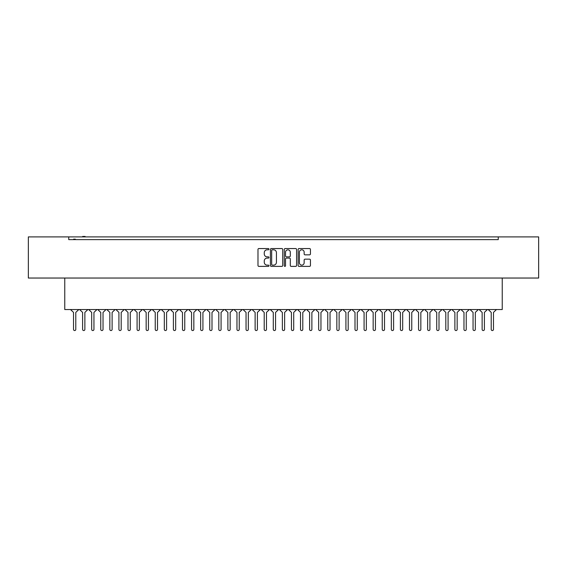 <?xml version="1.0" encoding="UTF-8"?>
<svg xmlns="http://www.w3.org/2000/svg" width="567" height="567" viewBox="0 0 567 567"><rect width="100%" height="100%" fill="white"/><g stroke="black" fill="none" stroke-linecap="round" stroke-linejoin="round"><path stroke-width="0.85" d="M268.971 249.175A0.624 0.624 0 0 0 268.347 248.552L258.878 248.552A0.893 0.893 0 0 0 257.985 249.445L257.985 265.491A0.893 0.893 0 0 0 258.878 266.377L268.347 266.377A0.624 0.624 0 0 0 268.971 265.753A0.624 0.624 0 0 0 268.347 265.129L267.121 265.129A2.849 2.849 0 0 1 264.272 262.28L264.272 260.94A2.849 2.849 0 0 1 267.121 258.091L268.347 258.091A0.624 0.624 0 0 0 268.971 257.468A0.624 0.624 0 0 0 268.347 256.844L267.121 256.844A2.849 2.849 0 0 1 264.272 253.988L264.272 252.655A2.849 2.849 0 0 1 267.121 249.799L268.347 249.799A0.624 0.624 0 0 0 268.971 249.175M282.72 249.445A0.893 0.893 0 0 0 281.827 248.552L271.31 248.552A0.893 0.893 0 0 0 270.424 249.445L270.424 265.491A0.893 0.893 0 0 0 271.31 266.377L281.827 266.377A0.893 0.893 0 0 0 282.72 265.491L282.72 249.445M538.65 236.9L28.35 236.9L28.35 278.036L538.65 278.036L538.65 236.9M68.756 238.537L68.756 239.621L498.244 239.621L498.244 236.9M71.527 239.621L68.756 239.621L68.756 236.9M309.547 254.838A0.893 0.893 0 0 0 310.44 253.945L310.44 249.445A0.893 0.893 0 0 0 309.547 248.552L299.029 248.552A0.893 0.893 0 0 0 298.136 249.445L298.136 265.491A0.893 0.893 0 0 0 299.029 266.377L309.547 266.377A0.893 0.893 0 0 0 310.44 265.491L310.44 260.055A0.893 0.893 0 0 0 309.547 259.162L305.046 259.162A0.893 0.893 0 0 0 304.153 260.055L304.153 262.748A2.381 2.381 0 0 1 301.772 265.129A2.381 2.381 0 0 1 299.39 262.748L299.39 252.187A2.381 2.381 0 0 1 301.772 249.799A2.381 2.381 0 0 1 304.153 252.187L304.153 253.945A0.893 0.893 0 0 0 305.046 254.838L309.547 254.838M285.173 248.552L295.69 248.552A0.893 0.893 0 0 1 296.576 249.445L296.576 265.491A0.893 0.893 0 0 1 295.69 266.377L291.19 266.377A0.893 0.893 0 0 1 290.297 265.491L290.297 258.984A0.893 0.893 0 0 0 289.404 258.091L286.42 258.091A0.893 0.893 0 0 0 285.527 258.984L285.527 265.753A0.624 0.624 0 0 1 284.903 266.377A0.624 0.624 0 0 1 284.28 265.753L284.28 249.445A0.893 0.893 0 0 1 285.173 248.552M495.473 239.621L498.244 239.621L498.244 238.537M502.242 278.036L502.242 309.539L64.758 309.539L64.758 278.036M290.297 252.23A2.381 2.381 0 0 0 287.908 249.849A2.381 2.381 0 0 0 285.527 252.23L285.527 255.951A0.893 0.893 0 0 0 286.42 256.844L289.404 256.844A0.893 0.893 0 0 0 290.297 255.951L290.297 252.23M272.295 249.799A0.624 0.624 0 0 0 271.671 250.423L271.671 264.505A0.624 0.624 0 0 0 272.295 265.129L273.585 265.129A2.849 2.849 0 0 0 276.434 262.28L276.434 252.655A2.849 2.849 0 0 0 273.585 249.799L272.295 249.799M75.34 239.621L75.34 239.168L75.021 239.621M75.021 239.168L74.702 239.621M74.702 239.168L73.632 239.168L73.632 239.621M73.887 239.168L73.887 239.621M85.114 236.9L85.114 236.446L82.676 236.446L82.676 236.9M83.058 236.446L83.058 236.9M84.809 236.446L84.809 236.9M78.806 309.539L75.794 312.396L75.794 329.42A1.134 1.134 0 0 1 74.66 330.554A1.134 1.134 0 0 1 73.526 329.42L73.526 312.396L70.514 309.539M79.593 309.539L82.605 312.396L82.605 329.42A1.134 1.134 0 0 0 83.739 330.554A1.134 1.134 0 0 0 84.873 329.42L84.873 312.396L87.885 309.539M96.964 309.539L93.952 312.396L93.952 329.42A1.134 1.134 0 0 1 92.818 330.554A1.134 1.134 0 0 1 91.684 329.42L91.684 312.396L88.672 309.539M97.751 309.539L100.763 312.396L100.763 329.42A1.134 1.134 0 0 0 101.897 330.554A1.134 1.134 0 0 0 103.031 329.42L103.031 312.396L106.043 309.539M115.122 309.539L112.117 312.396L112.117 329.42A1.134 1.134 0 0 1 110.976 330.554A1.134 1.134 0 0 1 109.842 329.42L109.842 312.396L106.83 309.539M115.909 309.539L118.921 312.396L118.921 329.42A1.134 1.134 0 0 0 120.062 330.554A1.134 1.134 0 0 0 121.196 329.42L121.196 312.396L124.208 309.539M133.288 309.539L130.275 312.396L130.275 329.42A1.134 1.134 0 0 1 129.141 330.554A1.134 1.134 0 0 1 128 329.42L128 312.396L124.995 309.539M134.074 309.539L137.086 312.396L137.086 329.42A1.134 1.134 0 0 0 138.22 330.554A1.134 1.134 0 0 0 139.354 329.42L139.354 312.396L142.367 309.539M151.446 309.539L148.434 312.396L148.434 329.42A1.134 1.134 0 0 1 147.3 330.554A1.134 1.134 0 0 1 146.166 329.42L146.166 312.396L143.153 309.539M152.232 309.539L155.245 312.396L155.245 329.42A1.134 1.134 0 0 0 156.379 330.554A1.134 1.134 0 0 0 157.513 329.42L157.513 312.396L160.525 309.539M169.604 309.539L166.592 312.396L166.592 329.42A1.134 1.134 0 0 1 165.458 330.554A1.134 1.134 0 0 1 164.324 329.42L164.324 312.396L161.311 309.539M170.391 309.539L173.403 312.396L173.403 329.42A1.134 1.134 0 0 0 174.537 330.554A1.134 1.134 0 0 0 175.671 329.42L175.671 312.396L178.683 309.539M187.769 309.539L184.757 312.396L184.757 329.42A1.134 1.134 0 0 1 183.616 330.554A1.134 1.134 0 0 1 182.482 329.42L182.482 312.396L179.47 309.539M188.556 309.539L191.561 312.396L191.561 329.42A1.134 1.134 0 0 0 192.702 330.554A1.134 1.134 0 0 0 193.836 329.42L193.836 312.396L196.848 309.539M205.927 309.539L202.915 312.396L202.915 329.42A1.134 1.134 0 0 1 201.781 330.554A1.134 1.134 0 0 1 200.647 329.42L200.647 312.396L197.635 309.539M206.714 309.539L209.726 312.396L209.726 329.42A1.134 1.134 0 0 0 210.86 330.554A1.134 1.134 0 0 0 211.994 329.42L211.994 312.396L215.006 309.539M224.085 309.539L221.073 312.396L221.073 329.42A1.134 1.134 0 0 1 219.939 330.554A1.134 1.134 0 0 1 218.805 329.42L218.805 312.396L215.793 309.539M224.872 309.539L227.884 312.396L227.884 329.42A1.134 1.134 0 0 0 229.018 330.554A1.134 1.134 0 0 0 230.152 329.42L230.152 312.396L233.165 309.539M242.244 309.539L239.231 312.396L239.231 329.42A1.134 1.134 0 0 1 238.097 330.554A1.134 1.134 0 0 1 236.963 329.42L236.963 312.396L233.951 309.539M243.03 309.539L246.043 312.396L246.043 329.42A1.134 1.134 0 0 0 247.177 330.554A1.134 1.134 0 0 0 248.318 329.42L248.318 312.396L251.323 309.539M260.409 309.539L257.397 312.396L257.397 329.42A1.134 1.134 0 0 1 256.263 330.554A1.134 1.134 0 0 1 255.122 329.42L255.122 312.396L252.117 309.539M261.196 309.539L264.208 312.396L264.208 329.42A1.134 1.134 0 0 0 265.342 330.554A1.134 1.134 0 0 0 266.476 329.42L266.476 312.396L269.488 309.539M278.567 309.539L275.555 312.396L275.555 329.42A1.134 1.134 0 0 1 274.421 330.554A1.134 1.134 0 0 1 273.287 329.42L273.287 312.396L270.275 309.539M279.354 309.539L282.366 312.396L282.366 329.42A1.134 1.134 0 0 0 283.5 330.554A1.134 1.134 0 0 0 284.634 329.42L284.634 312.396L287.646 309.539M296.725 309.539L293.713 312.396L293.713 329.42A1.134 1.134 0 0 1 292.579 330.554A1.134 1.134 0 0 1 291.445 329.42L291.445 312.396L288.433 309.539M297.512 309.539L300.524 312.396L300.524 329.42A1.134 1.134 0 0 0 301.658 330.554A1.134 1.134 0 0 0 302.792 329.42L302.792 312.396L305.804 309.539M314.883 309.539L311.878 312.396L311.878 329.42A1.134 1.134 0 0 1 310.737 330.554A1.134 1.134 0 0 1 309.603 329.42L309.603 312.396L306.591 309.539M315.677 309.539L318.682 312.396L318.682 329.42A1.134 1.134 0 0 0 319.823 330.554A1.134 1.134 0 0 0 320.957 329.42L320.957 312.396L323.97 309.539M333.049 309.539L330.037 312.396L330.037 329.42A1.134 1.134 0 0 1 328.903 330.554A1.134 1.134 0 0 1 327.769 329.42L327.769 312.396L324.756 309.539M333.835 309.539L336.848 312.396L336.848 329.42A1.134 1.134 0 0 0 337.982 330.554A1.134 1.134 0 0 0 339.116 329.42L339.116 312.396L342.128 309.539M351.207 309.539L348.195 312.396L348.195 329.42A1.134 1.134 0 0 1 347.061 330.554A1.134 1.134 0 0 1 345.927 329.42L345.927 312.396L342.915 309.539M351.994 309.539L355.006 312.396L355.006 329.42A1.134 1.134 0 0 0 356.14 330.554A1.134 1.134 0 0 0 357.274 329.42L357.274 312.396L360.286 309.539M369.365 309.539L366.353 312.396L366.353 329.42A1.134 1.134 0 0 1 365.219 330.554A1.134 1.134 0 0 1 364.085 329.42L364.085 312.396L361.073 309.539M370.152 309.539L373.164 312.396L373.164 329.42A1.134 1.134 0 0 0 374.298 330.554A1.134 1.134 0 0 0 375.439 329.42L375.439 312.396L378.444 309.539M387.53 309.539L384.518 312.396L384.518 329.42A1.134 1.134 0 0 1 383.384 330.554A1.134 1.134 0 0 1 382.243 329.42L382.243 312.396L379.231 309.539M388.317 309.539L391.329 312.396L391.329 329.42A1.134 1.134 0 0 0 392.463 330.554A1.134 1.134 0 0 0 393.597 329.42L393.597 312.396L396.609 309.539M405.688 309.539L402.676 312.396L402.676 329.42A1.134 1.134 0 0 1 401.542 330.554A1.134 1.134 0 0 1 400.408 329.42L400.408 312.396L397.396 309.539M406.475 309.539L409.487 312.396L409.487 329.42A1.134 1.134 0 0 0 410.621 330.554A1.134 1.134 0 0 0 411.755 329.42L411.755 312.396L414.768 309.539M423.847 309.539L420.834 312.396L420.834 329.42A1.134 1.134 0 0 1 419.7 330.554A1.134 1.134 0 0 1 418.566 329.42L418.566 312.396L415.554 309.539M424.633 309.539L427.646 312.396L427.646 329.42A1.134 1.134 0 0 0 428.78 330.554A1.134 1.134 0 0 0 429.914 329.42L429.914 312.396L432.926 309.539M442.005 309.539L439 312.396L439 329.42A1.134 1.134 0 0 1 437.859 330.554A1.134 1.134 0 0 1 436.725 329.42L436.725 312.396L433.712 309.539M442.792 309.539L445.804 312.396L445.804 329.42A1.134 1.134 0 0 0 446.938 330.554A1.134 1.134 0 0 0 448.079 329.42L448.079 312.396L451.091 309.539M460.17 309.539L457.158 312.396L457.158 329.42A1.134 1.134 0 0 1 456.024 330.554A1.134 1.134 0 0 1 454.883 329.42L454.883 312.396L451.878 309.539M460.957 309.539L463.969 312.396L463.969 329.42A1.134 1.134 0 0 0 465.103 330.554A1.134 1.134 0 0 0 466.237 329.42L466.237 312.396L469.249 309.539M478.328 309.539L475.316 312.396L475.316 329.42A1.134 1.134 0 0 1 474.182 330.554A1.134 1.134 0 0 1 473.048 329.42L473.048 312.396L470.036 309.539M479.115 309.539L482.127 312.396L482.127 329.42A1.134 1.134 0 0 0 483.261 330.554A1.134 1.134 0 0 0 484.395 329.42L484.395 312.396L487.407 309.539M496.486 309.539L493.474 312.396L493.474 329.42A1.134 1.134 0 0 1 492.34 330.554A1.134 1.134 0 0 1 491.206 329.42L491.206 312.396L488.194 309.539"/></g></svg>

